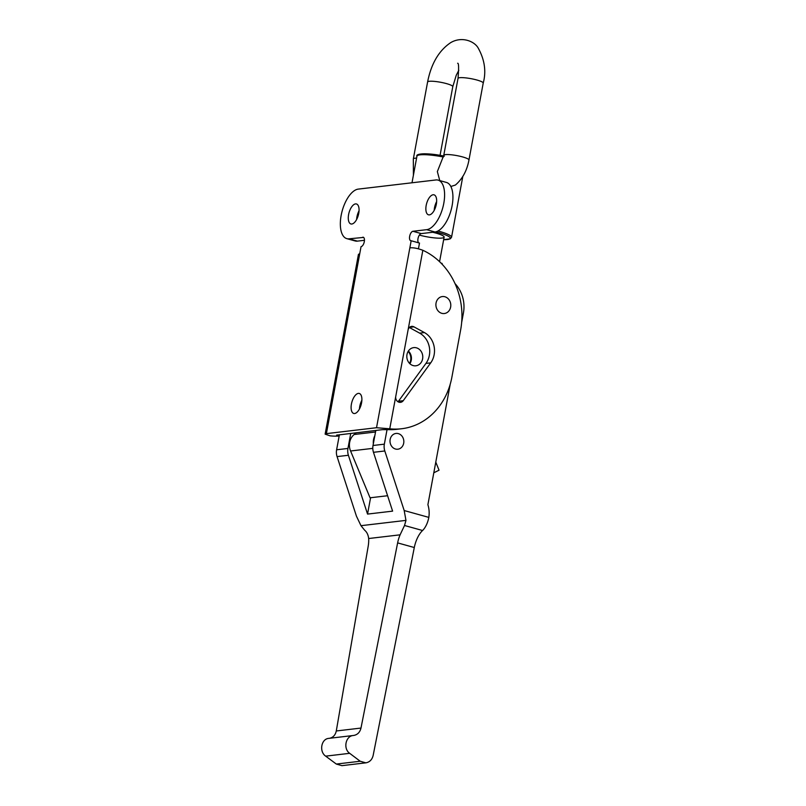 <?xml version="1.0" encoding="UTF-8"?>
<svg xmlns="http://www.w3.org/2000/svg" width="806" height="806" viewBox="0 0 806 806"><rect width="100%" height="100%" fill="white"/><g stroke="black" fill="none" stroke-linecap="round" stroke-linejoin="round"><path stroke-width="1.21" d="M397.63 542.891L414.294 547.526L373.148 755.444C372.1 759.685 369.662 762.154 365.843 762.839L360.201 761.247L349.683 753.318C343.013 748.794 345.593 735.979 353.27 735.495L353.683 735.455C357.501 734.77 359.939 732.301 360.987 728.06L397.63 542.891A19.525 9.057 105.5 0 1 400.098 534.821L404.521 525.492L405.962 520.384L360.977 525.683L356.443 516.162L337.069 456.599A12.201 10.619 83.3 0 1 336.616 449.778L339.407 434.726M360.977 525.683L364.624 530.197C366.891 532.081 368.231 534.852 368.654 538.529A19.525 9.057 105.5 0 1 368.171 546.367L336.283 730.971C335.387 735.062 333.13 737.51 329.503 738.296M409.871 363.718A9.148 7.969 83.3 0 0 408.38 351.033M375.808 430.434L373.017 445.496A12.201 10.619 83.3 0 0 373.47 452.307L392.603 511.135L367.546 514.087L370.579 497.735M350.741 433.386L347.95 448.448A12.201 10.619 83.3 0 0 348.404 455.269L367.546 514.087M413.156 365.581A9.148 7.969 83.3 0 0 415.866 365.793A9.148 7.969 83.3 0 0 422.707 355.778A9.148 7.969 83.3 0 0 413.73 347.618A9.148 7.969 83.3 0 0 406.818 356.081A9.148 7.969 83.3 0 0 413.156 365.581M387.051 429.588L384.351 444.156A12.201 10.619 83.3 0 0 384.805 450.977L404.189 510.541L405.962 520.384M414.294 547.526A19.525 9.057 105.5 0 1 422.556 530.509A14.639 6.791 105.5 0 0 428.701 518.016L428.812 517.381A24.402 21.238 83.3 0 0 427.895 504.687L450.222 384.19M461.657 322.491L463.42 312.98A30.507 26.548 83.3 0 0 455.027 283.621M395.494 449.023A7.929 6.901 83.3 0 0 397.852 449.204A7.929 6.901 83.3 0 0 403.776 440.519A7.929 6.901 83.3 0 0 395.998 433.447A7.929 6.901 83.3 0 0 390.013 440.781A7.929 6.901 83.3 0 0 395.494 449.023M329.009 738.356L328.808 738.377C321.191 738.85 318.944 751.625 325.674 756.149L336.324 764.058L341.956 765.65L365.843 762.839M442.212 264.338L442.101 263.431L441.053 263.139M336.616 435.169L382.588 429.638L389.298 429.658A68.339 59.473 83.3 0 0 396.794 429.316L401.569 428.752A68.339 59.473 83.3 0 1 389.751 428.792L376.523 427.724L326.39 433.628L325.13 434.152L330.077 435.824A68.339 59.473 83.3 0 0 339.155 436.036M408.048 330.077L395.766 396.34A4.876 4.252 83.3 0 0 400.501 402.345A4.876 4.252 83.3 0 0 403.242 400.683L430.716 362.861A19.525 16.997 83.3 0 0 424.419 332.576L413.952 326.843A4.876 4.252 83.3 0 0 411.644 326.38A4.876 4.252 83.3 0 0 408.048 330.077L422.838 250.283C417.609 248.319 413.287 247.502 409.851 247.855L411.171 240.752A4.876 2.267 105.5 0 1 410.738 240.722A4.876 2.267 105.5 0 1 409.75 235.856A4.876 2.267 105.5 0 1 412.924 231.282L426.646 229.67A25.621 11.889 105.5 0 0 443.3 205.681A25.621 11.889 105.5 0 0 438.121 180.131L446.453 182.448A25.621 11.889 105.5 0 1 451.632 207.988A25.621 11.889 105.5 0 1 434.978 231.987L421.256 233.599L412.924 231.282M401.569 428.752A68.339 59.473 83.3 0 0 451.904 377.097L460.669 329.765A68.339 59.473 83.3 0 0 422.838 250.283M441.819 313.333A8.544 7.435 83.3 0 0 444.348 313.524A8.544 7.435 83.3 0 0 450.735 304.174A8.544 7.435 83.3 0 0 442.353 296.558A8.544 7.435 83.3 0 0 435.905 304.456A8.544 7.435 83.3 0 0 441.819 313.333M398.013 401.771A4.876 4.252 83.3 0 0 398.466 401.247L425.941 363.415A19.525 16.997 83.3 0 0 419.644 333.14L409.357 327.508M359.446 408.995A10.367 4.816 105.5 0 1 361.884 400.229M364.463 240.299L357.401 241.125A25.621 11.889 105.5 0 1 355.154 240.964L346.822 238.647A25.621 11.889 105.5 0 1 341.633 213.106A25.621 11.889 105.5 0 1 358.287 189.108L435.865 179.97A25.621 11.889 105.5 0 1 438.121 180.131M418.687 242.848A4.876 2.267 105.5 0 1 418.203 237.73A4.876 2.267 105.5 0 1 421.256 233.599M411.171 240.752L419.503 243.069L418.445 248.772M434.202 210.356A10.367 4.816 105.5 0 1 436.64 201.591M356.625 219.504A10.367 4.816 105.5 0 1 359.063 210.739M339.245 435.562A68.339 59.473 -96.7 0 1 339.175 435.562L339.326 434.736M337.24 434.978C336.042 435.22 336.686 435.411 339.175 435.562M354.64 413.518A10.367 4.816 105.5 0 1 353.723 413.448A10.367 4.816 105.5 0 1 351.859 402.164A10.367 4.816 105.5 0 1 359.275 393.459A10.367 4.816 105.5 0 1 361.37 403.806A10.367 4.816 105.5 0 1 354.64 413.518M429.397 214.88A10.367 4.816 105.5 0 1 428.48 214.809A10.367 4.816 105.5 0 1 426.616 203.535A10.367 4.816 105.5 0 1 434.031 194.83A10.367 4.816 105.5 0 1 436.137 205.167A10.367 4.816 105.5 0 1 429.397 214.88M351.819 224.018A10.367 4.816 105.5 0 1 350.902 223.957A10.367 4.816 105.5 0 1 349.038 212.673A10.367 4.816 105.5 0 1 356.454 203.968A10.367 4.816 105.5 0 1 358.549 214.305A10.367 4.816 105.5 0 1 351.819 224.018M363.607 237.417L349.069 238.808A25.621 11.889 105.5 0 1 346.822 238.647M362.801 237.196A4.876 2.267 105.5 0 1 363.224 237.226A4.876 2.267 105.5 0 1 364.211 242.092A4.876 2.267 105.5 0 1 361.048 246.656L359.728 253.759L358.458 254.303L325.13 434.152M409.529 363.375A9.148 7.969 83.3 0 0 408.128 351.446M356.383 432.721L354.166 434.505A13.42 11.687 83.3 0 0 350.58 450.987L370.055 497.796L387.595 495.73M374.83 435.703A13.42 11.687 83.3 0 0 373.349 443.703M433.799 472.79L439.038 470.2L435.784 462.09M468.961 160.001A12.815 2.116 -169.5 0 0 456.75 155.588A12.815 2.116 -169.5 0 0 443.763 155.336L458.02 78.414A12.815 2.116 10.5 0 1 471.006 78.666A12.815 2.116 10.5 0 1 483.217 83.089L468.961 160.001C466.976 170.63 462.463 178.982 455.4 185.037L450.856 186.488M439.774 180.594L437.346 171.597L443.763 155.336M432.691 232.259A17.087 2.821 10.5 0 1 435.683 233.025A17.087 2.821 10.5 0 1 443.975 236.611A17.087 2.821 10.5 0 1 436.923 238.092A17.087 2.821 10.5 0 1 419.372 235.1M404.189 510.541L428.812 517.381M360.201 761.247L336.324 764.058M376.523 427.724L409.851 247.855M389.751 428.792L395.766 396.34M403.242 400.683L398.466 401.247M413.952 326.843L409.508 327.367M400.098 534.821L368.654 538.529M404.521 525.492L422.556 530.509M384.351 444.156L373.017 445.496M384.805 450.977L373.47 452.307M360.987 728.06L336.283 730.971M347.95 448.448L336.616 449.778M348.404 455.269L337.069 456.599M357.401 241.125L349.069 238.808M434.978 231.987L426.646 229.67M326.39 433.628L359.728 253.759M424.419 332.576L419.644 333.14M430.716 362.861L425.941 363.415M372.785 448.368L350.58 450.987M375.515 431.996L354.166 434.505M349.683 753.318L325.674 756.149M437.94 231A24.402 4.03 -169.5 0 1 439.482 231.423A24.402 4.03 -169.5 0 1 451.541 237.276L450.342 238.788L443.653 239.704A23.183 3.829 -169.5 0 0 438.666 232.672A23.183 3.829 -169.5 0 0 435.623 231.876M443.401 157.009A24.402 4.03 -169.5 0 0 416.934 156.193C415.352 153.392 428.258 152.717 444.338 156.163M416.571 158.127A12.815 2.116 -169.5 0 0 413.337 158.923L413.407 175.224M458.805 70.313L456.236 75.301L452.781 86.675A12.815 2.116 -169.5 0 0 452.146 85.809A12.815 2.116 -169.5 0 0 446.453 83.602A12.815 2.116 -169.5 0 0 427.593 82L413.337 158.923M443.622 156.032A23.183 3.829 -169.5 0 0 418.364 155.175M439.572 261.688L444.126 237.125M328.808 738.377L353.27 735.495M451.541 237.276L462.815 176.464M412.007 182.781L416.934 156.193M458.02 78.414C458.896 68.107 458.775 63.049 457.647 63.251M483.217 83.089C486.391 71.341 484.648 59.543 477.988 47.675C473.928 41.005 461.637 36.21 450.755 42.597C438.897 50.546 431.18 63.684 427.593 82M452.781 86.675L440.056 155.357"/></g></svg>
